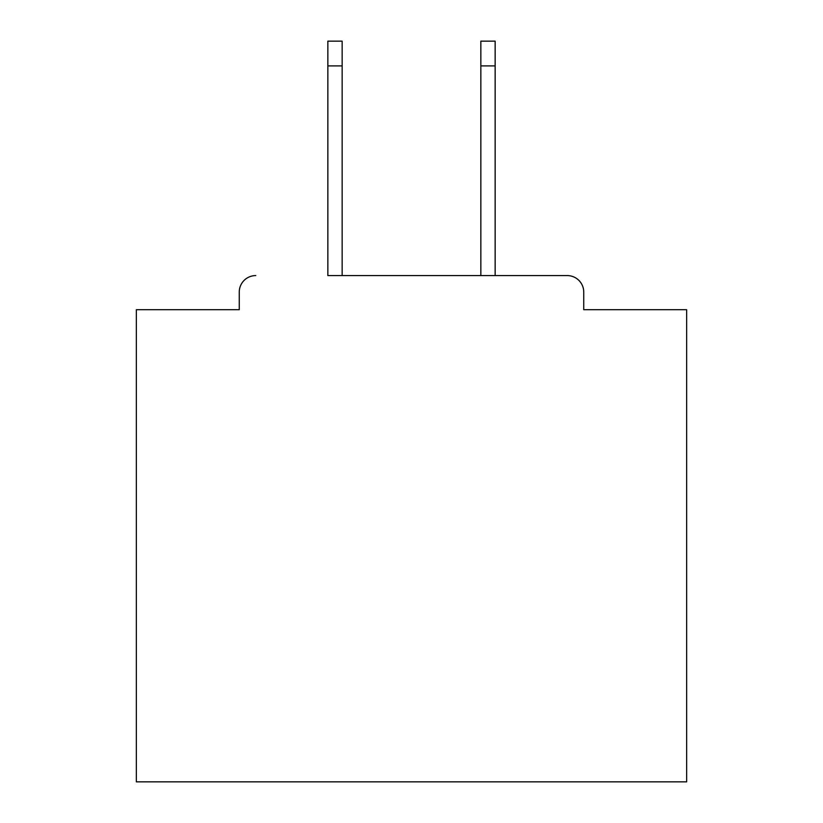 <?xml version="1.0" encoding="UTF-8"?>
<svg xmlns="http://www.w3.org/2000/svg" width="823" height="823" viewBox="0 0 823 823"><rect width="100%" height="100%" fill="white"/><g stroke="black" fill="none" stroke-linecap="round" stroke-linejoin="round"><path stroke-width="1.23" d="M583.744 309.695L583.744 292.083L583.744 309.695L686.649 309.695L686.649 781.85L136.351 781.85L136.351 309.695L239.256 309.695L239.256 292.083L239.256 309.695M327.852 65.912L327.852 41.15L342.162 41.15L342.162 65.912L327.852 65.912L327.852 275.582L567.232 275.582L495.148 275.582L495.148 65.912L480.838 65.912L480.838 41.15L495.148 41.15L495.148 65.912M255.768 275.582A16.511 16.511 0 0 0 239.256 292.083M583.744 292.083A16.511 16.511 0 0 0 567.232 275.582M480.838 65.912L480.838 275.582L342.162 275.582L342.162 65.912"/></g></svg>
